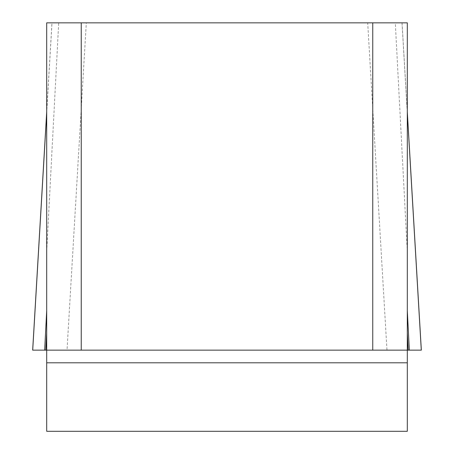 <?xml version="1.0" encoding="UTF-8"?>
<svg xmlns="http://www.w3.org/2000/svg" width="454" height="454" viewBox="0 0 454 454"><rect width="100%" height="100%" fill="white"/><g stroke="black" fill="none" stroke-linecap="round" stroke-linejoin="round"><path stroke-width="0.34" stroke-dasharray="2.27 1.7" d="M407.3 251.533L407.3 22.848L395.303 22.848L407.3 251.533L407.3 431.3L46.7 431.3L46.7 350.153L407.3 350.153L46.7 350.153L46.7 251.533L58.697 22.848L46.7 22.848L46.7 251.533M407.3 112.751L402.006 22.848L395.303 22.848M407.3 111.939L402.051 22.848L367.695 22.848L386.978 350.153L421.335 350.153M32.665 350.153L67.022 350.153L86.305 22.848L367.695 22.848M86.305 22.848L51.949 22.848L46.7 111.939M58.697 22.848L51.994 22.848L46.7 112.751M67.022 350.153L386.978 350.153M421.289 350.153L408.197 350.153M44.662 350.153L32.711 350.153M46.7 362.803L407.3 362.803"/><path stroke-width="0.68" d="M407.3 112.751L421.289 350.153L32.711 350.153L421.289 350.153L44.662 350.153L46.7 350.153L46.7 22.848L81.249 22.848L81.249 350.153L46.7 350.153L46.7 431.3L407.3 431.3L407.3 350.153L372.751 350.153L372.751 22.848L407.3 22.848L407.3 350.153L408.197 350.153L407.3 332.89M81.249 22.848L372.751 22.848M81.249 350.153L372.751 350.153M46.7 310.723L44.662 350.153L32.711 350.153L46.7 112.751M45.803 350.153L46.7 332.89M409.338 350.153L407.3 310.723M407.3 362.803L46.7 362.803M32.671 350.006L46.7 111.939M421.329 350.006L407.3 111.939"/></g></svg>
